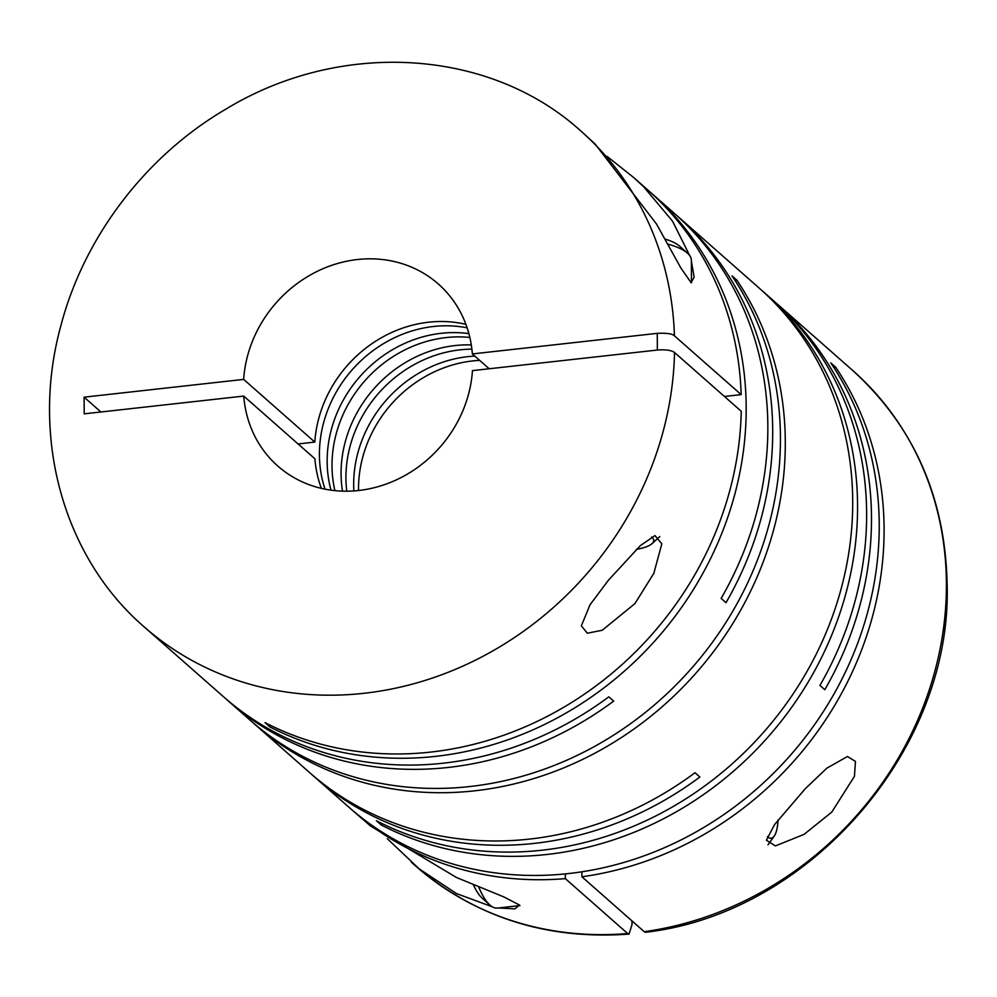 <?xml version="1.0" encoding="UTF-8"?>
<svg xmlns="http://www.w3.org/2000/svg" width="997" height="997" viewBox="0 0 997 997"><rect width="100%" height="100%" fill="white"/><g stroke="black" fill="none" stroke-linecap="round" stroke-linejoin="round"><path stroke-width="1.5" d="M358.546 490.512A121.36 109.171 131.4 0 1 358.534 489.191A121.36 109.171 131.4 0 1 479.669 360.378M353.86 490.935A121.36 109.171 131.4 0 1 353.673 484.916A121.36 109.171 131.4 0 1 474.809 356.091M346.757 491.197A121.36 109.171 131.4 0 1 345.934 478.099A121.36 109.171 131.4 0 1 471.893 349.149M342.494 491.147A121.36 109.171 131.4 0 1 341.074 473.812A121.36 109.171 131.4 0 1 471.294 344.912M334.892 490.636A121.36 109.171 131.4 0 1 332.013 465.836A121.36 109.171 131.4 0 1 469.836 337.447M608.369 580.279L590.025 604.793L581.351 625.817L587.308 633.22L602.238 630.254L634.89 603.634L653.82 573.35L661.821 543.851L654.992 535.601L640.323 545.646L608.369 580.279M225.883 698.822A330.368 297.181 131.4 0 0 228.301 700.978A330.368 297.181 131.4 0 0 613.678 701.103L608.818 696.828A330.368 297.181 131.4 0 1 223.44 696.691L144.104 626.814A330.368 297.181 -48.6 0 0 480.367 657.659A330.368 297.181 -48.6 0 0 674.52 352.502L741.257 411.287A330.368 297.181 131.4 0 1 578.235 698.286A330.368 297.181 131.4 0 1 265.003 722.601L269.863 726.888A330.368 297.181 131.4 0 0 586.722 700.168A330.368 297.181 131.4 0 0 746.18 407.225A330.368 297.181 131.4 0 0 652.437 194.066L674.097 213.146A330.368 297.181 131.4 0 1 767.84 426.305A330.368 297.181 131.4 0 1 721.155 598.412L726.015 602.687A330.368 297.181 131.4 0 0 772.7 430.579A330.368 297.181 131.4 0 0 678.957 217.421L758.966 287.896A330.368 297.181 131.4 0 1 852.709 501.042A330.368 297.181 131.4 0 1 693.239 793.998A330.368 297.181 131.4 0 1 376.38 820.718L381.24 824.993A330.368 297.181 131.4 0 0 698.099 798.273A330.368 297.181 131.4 0 0 857.57 505.329A330.368 297.181 131.4 0 0 763.827 292.171L772.887 300.159A330.368 297.181 131.4 0 1 866.63 513.318A330.368 297.181 131.4 0 1 819.933 685.425L824.806 689.7A330.368 297.181 131.4 0 0 871.49 517.593A330.368 297.181 131.4 0 0 777.747 304.434L852.659 370.423C913.925 426.305 945.43 497.815 947.15 584.927C951.936 749.432 809.439 913.576 645.682 932.257L644.224 931.684A330.368 297.181 -48.6 0 0 946.402 583.581A330.368 297.181 -48.6 0 0 852.659 370.423M252.403 722.177A330.368 297.181 131.4 0 0 254.821 724.333A330.368 297.181 131.4 0 0 594.897 753.184A330.368 297.181 131.4 0 0 785.3 441.671A330.368 297.181 131.4 0 0 736.87 280.157L732.01 275.87A330.368 297.181 131.4 0 1 780.439 437.396A330.368 297.181 131.4 0 1 590.037 748.897A330.368 297.181 131.4 0 1 249.96 720.058L228.301 700.978M689.737 255.643L672.539 221.184L643.701 186.813L633.643 177.503L647.576 189.779A330.368 297.181 131.4 0 1 741.17 394.613L674.433 335.827A330.368 297.181 -48.6 0 0 580.84 130.993L595.084 143.992L656.45 223.939L680.814 267.881L691.083 282.674L694.136 277.203L691.357 260.89M649.994 191.935A330.368 297.181 131.4 0 1 652.437 194.066M633.643 177.503L607.123 156.429M312.073 774.744A330.368 297.181 131.4 0 0 314.491 776.9A330.368 297.181 131.4 0 0 699.869 777.024L694.996 772.737A330.368 297.181 131.4 0 1 309.631 772.613L254.821 724.333M581.874 871.802L581.899 876.787A330.368 297.181 131.4 0 0 884.09 528.684A330.368 297.181 131.4 0 0 835.648 367.17L830.788 362.883A330.368 297.181 131.4 0 1 879.229 524.41A330.368 297.181 131.4 0 1 688.827 835.91A330.368 297.181 131.4 0 1 348.738 807.072L314.491 776.9M676.514 215.302A330.368 297.181 131.4 0 1 678.957 217.421M761.384 290.052A330.368 297.181 131.4 0 1 763.827 292.171M387.31 838.726L419.351 868.998L456.427 893.549L492.244 906.772M498.488 907.968L514.851 908.865L519.524 905.052L503.684 896.851L456.452 877.485L370.722 826.164L353.611 811.346A330.368 297.181 131.4 0 1 351.193 809.19M411.362 862.231L415.923 866.243A330.368 297.181 -48.6 0 0 627.661 933.528L565.336 878.631A330.368 297.181 131.4 0 1 353.611 811.346M775.305 302.315A330.368 297.181 131.4 0 1 777.747 304.434M667.99 244.153A71.472 21.959 -0.3 0 1 687.494 253.176A71.472 21.959 -0.3 0 1 691.357 260.254L691.469 282.849M478.697 886.944A71.472 22.183 83.6 0 0 489.839 904.989A71.472 22.183 83.6 0 0 497.478 908.08L519.898 905.588M831.772 812.106L854.429 776.376L855.476 761.421L847.475 756.499L826.849 768.164L805.24 788.752L774.519 824.631L766.419 840.209L775.379 845.93L804.13 834.327L831.772 812.106M330.992 490.163A121.36 109.171 131.4 0 1 327.153 461.549A121.36 109.171 131.4 0 1 468.877 333.634M325.01 489.166A121.36 109.171 131.4 0 1 319.426 454.744A121.36 109.171 131.4 0 1 467.119 327.826M674.52 352.502C671.48 350.246 665.759 349.424 657.359 350.034L472.453 370.622A121.36 109.171 -48.6 0 1 398.925 478.647A121.36 109.171 -48.6 0 1 277.839 466.073A121.36 109.171 -48.6 0 1 243.742 396.083L84.197 413.842L84.109 397.167L243.654 379.396L314.815 442.082A121.36 109.171 131.4 0 1 465.886 324.324M100.934 411.985L84.109 397.167M298.078 443.952L314.815 442.082M565.336 878.631L565.311 873.908M627.661 933.528L629.045 934.102L632.011 924.593L631.986 920.916M321.37 488.38A121.36 109.171 131.4 0 1 314.902 458.77L243.742 396.083M489.191 368.753L472.366 353.935A121.36 109.171 -48.6 0 0 438.269 283.946A121.36 109.171 -48.6 0 0 317.183 271.383A121.36 109.171 -48.6 0 0 243.654 379.396M472.366 353.935L657.272 333.347C666.582 332.923 672.314 333.746 674.433 335.827M767.977 844.795A40.453 12.562 83.6 0 0 768.201 844.496L774.183 836.147A32.365 10.045 83.6 0 0 778.046 819.908M767.403 836.633A32.365 10.045 83.6 0 0 774.183 836.147M473.413 884.788A63.372 19.678 83.6 0 0 482.174 898.147L489.839 904.989M659.79 536.56A40.453 12.425 -0.3 0 1 659.628 536.722L652.001 543.664A32.365 9.945 -0.3 0 1 636.422 549.335M651.652 536.972A32.365 9.945 -0.3 0 1 652.001 543.664M665.198 239.106A63.372 19.466 -0.3 0 1 679.804 246.321L687.494 253.176M835.648 367.17L833.754 367.382M381.228 823.161L381.24 824.993M736.87 280.157L734.963 280.369M269.851 725.056L269.863 726.888M724.433 396.47L741.17 394.613M581.899 876.787L644.224 931.684M657.272 333.347L657.359 350.034M629.045 934.102C546.817 939.997 475.781 917.377 415.923 866.243M580.84 130.993C489.527 48.08 340.189 39.357 225.472 109.371C145.412 156.305 83.785 237.411 60.73 326.243C30.259 437.234 63.235 557.074 144.104 626.814"/></g></svg>

